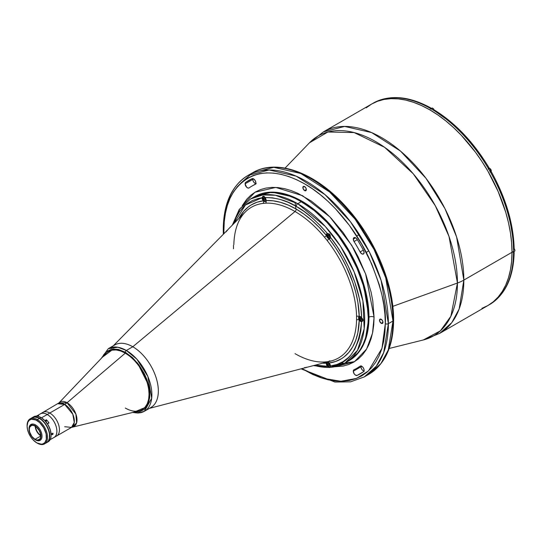 <?xml version="1.0" encoding="UTF-8"?>
<svg xmlns="http://www.w3.org/2000/svg" width="542" height="542" viewBox="0 0 542 542"><rect width="100%" height="100%" fill="white"/><g stroke="black" fill="none" stroke-linecap="round" stroke-linejoin="round"><path stroke-width="0.81" d="M340.437 363.052L343.398 363.167M344.766 363.154L354.59 361.636M457.441 283.032L450.89 316.23L440.389 330.83L423.349 339.956A115.392 66.625 -120 0 0 457.441 283.032L392.808 306.352L457.441 283.032A115.392 66.625 -120 0 0 400.789 160.622A115.392 66.625 -120 0 0 309.502 142.77L327.917 132.004L354.143 132.573L384.603 147.309L413.295 173.847L435.28 205.696L449.006 236.461L457.441 283.032A36.124 20.853 0 0 0 463.837 280.099A36.124 20.853 180 0 1 457.441 283.032M295.952 208.941L295.024 202.22M389.149 348.486L423.349 339.956L439.745 333.344L451.757 322.666L459.135 309.035L463.837 280.099A116.32 67.154 60 0 1 439.745 333.344L487.922 305.532A116.32 67.154 -120 0 0 512.014 252.281L463.837 280.099L512.014 252.281L511.621 261.366L510.435 269.896L508.471 277.809L505.754 285.011L502.298 291.447L498.152 297.043L493.342 301.752L487.922 305.532L481.94 308.337L487.922 305.532L493.342 301.752L498.152 297.043L502.298 291.447L505.754 285.011L508.471 277.809L510.435 269.896L511.621 261.366L512.014 252.281A116.32 67.154 -120 0 0 461.242 135.222A116.32 67.154 -120 0 0 371.602 104.064L377.584 101.252L384.068 99.443L390.992 98.651L398.289 98.881L405.89 100.128L413.715 102.384L421.703 105.622L429.765 109.823L437.828 114.931L445.809 120.913L453.64 127.695L461.242 135.222L475.463 152.207L481.94 161.502L487.922 171.218L498.152 191.516L505.754 212.322L508.471 222.667L510.435 232.843L511.621 242.741L512.014 252.281A116.32 67.154 60 0 1 487.922 305.532L489.453 304.645A116.32 67.154 -120 0 0 490.618 303.947A116.32 67.154 -120 0 0 513.531 253.304A116.32 67.154 -120 0 0 513.545 251.4L512.014 252.281L511.621 242.741L510.435 232.843L508.471 222.667L505.754 212.322L498.152 191.516L487.922 171.218L481.94 161.502L475.463 152.207L461.242 135.222L453.64 127.695L445.809 120.913L437.828 114.931L429.765 109.823L421.703 105.622L413.715 102.384L405.89 100.128L398.289 98.881L390.992 98.651L384.068 99.443L377.584 101.252L371.602 104.064L366.182 107.838L371.602 104.064A116.32 67.154 60 0 1 461.242 135.222A116.32 67.154 60 0 1 512.014 252.281L513.545 251.4A116.32 67.154 -120 0 0 513.531 249.469L514.162 248.595L513.531 247.701L513.023 238.765L509.947 220.038L504.209 200.723L496.005 181.489M383.451 269.794L389.508 290.173L391.432 300.16L392.591 309.875L392.984 319.238A2.168 1.253 180 0 1 393.614 320.119A2.168 1.253 180 0 1 392.984 321.006L388.275 349.949L380.904 363.58L368.892 374.251A116.32 67.154 -120 0 0 392.984 321.006L388.384 323.662A116.32 67.154 60 0 1 364.292 376.907L376.304 366.229L383.682 352.605L388.384 323.662A2.168 1.253 180 0 1 385.321 323.662L381.968 348.31L368.506 370.891L356.528 378.397L340.857 381.263L322.165 378.167L301.853 368.621L312.51 374.38L320.349 377.564L328.032 379.779L335.491 380.999L342.652 381.222L349.448 380.443L355.809 378.668L361.677 375.918L366.995 372.212L371.717 367.584L375.789 362.09L379.176 355.782L381.846 348.709L383.77 340.945L384.928 332.571L385.321 323.662L384.928 314.299L383.77 304.584L381.846 294.597L379.176 284.442L371.717 264.022L361.677 244.103L349.448 225.452L335.491 208.778L328.032 201.394L320.349 194.734L312.51 188.867L304.604 183.853L296.691 179.734L288.852 176.55L281.169 174.341L273.71 173.115L266.549 172.891L259.76 173.67L253.399 175.445L247.525 178.203L242.206 181.909L237.491 186.529L233.412 192.024L230.032 198.338L227.362 205.404L225.438 213.169L224.273 221.542L223.887 230.458A2.168 1.253 180 0 1 223.25 229.571A2.168 1.253 180 0 1 223.887 228.683A116.32 67.154 60 0 1 247.979 175.439A116.32 67.154 60 0 1 337.612 206.604A116.32 67.154 60 0 1 388.384 323.662L381.134 280.485L369.434 252.071L350.511 221.827L324.983 194.605L296.189 176.157L269.164 169.992L247.979 175.439C231.746 185.5 223.5 203.541 223.25 229.571A2.168 1.253 0 0 0 223.887 230.458L223.934 233.649L223.887 230.458C220.641 201.319 244.855 150.629 304.604 183.853C332.002 199.3 356.792 231.251 369.177 258.419C381.012 286.332 386.399 308.08 385.321 323.662A2.168 1.253 0 0 0 388.384 323.662L392.984 321.006A116.32 67.154 -120 0 0 342.205 203.948A116.32 67.154 -120 0 0 252.572 172.783A116.32 67.154 -120 0 0 250.323 174.192M353.296 239.124L355.599 237.796L353.296 239.124A3.252 1.877 60 0 1 353.973 237.64A3.252 1.877 60 0 1 357.124 239.354A111.625 64.444 60 0 1 363.513 250.418A3.252 1.877 60 0 1 363.425 254.008A3.252 1.877 60 0 1 360.084 251.969L363.336 250.092L360.084 251.969A105.121 60.69 -120 0 0 354.068 241.549A3.252 1.877 60 0 1 353.296 239.124L353.669 237.897L354.658 237.491L355.952 238.033L357.124 239.354A111.625 64.444 60 0 1 363.513 250.418L364.095 252.674L363.33 254.062L361.67 253.771L360.084 251.969A105.121 60.69 60 0 0 354.068 241.549L353.296 239.124M357.32 239.672L354.068 241.549L357.32 239.672M357.164 368.093L360.084 366.209A105.121 60.69 60 0 1 357.164 368.093A105.121 60.69 60 0 1 354.068 369.685A105.121 60.69 -120 0 0 360.084 366.209L360.084 366.209A3.252 1.877 60 0 1 360.173 366.148A3.252 1.877 60 0 1 363.377 367.943A3.252 1.877 60 0 1 363.513 371.724A111.625 64.444 60 0 1 360.41 373.723A111.625 64.444 60 0 1 357.124 375.41L363.513 371.724L357.124 375.41A3.252 1.877 60 0 1 354.658 374.427A3.252 1.877 60 0 1 353.296 371.223L360.958 366.798A3.252 1.877 -120 0 0 363.98 371.06M304.604 190.581L306.338 189.578L304.604 190.581A2.459 1.416 60 0 1 302.998 188.413A2.459 1.416 60 0 1 303.371 186.448A2.459 1.416 60 0 1 304.604 186.57A2.459 1.416 60 0 1 306.203 188.731A2.459 1.416 60 0 1 305.83 190.703A2.459 1.416 60 0 1 304.604 190.581L302.998 188.413L303.371 186.448L305.268 187.105L306.203 188.731L305.83 190.703L304.604 190.581M381.229 323.303L382.97 322.3L381.229 323.303A2.459 1.416 60 0 1 379.624 321.142A2.459 1.416 60 0 1 380.003 319.17A2.459 1.416 60 0 1 381.229 319.292A2.459 1.416 60 0 1 382.835 321.46A2.459 1.416 60 0 1 382.462 323.425A2.459 1.416 60 0 1 381.229 323.303L379.624 321.142L380.003 319.17L381.893 319.827L382.835 321.46L382.462 323.425L381.229 323.303M306 367.544A2.459 1.416 60 0 1 305.83 367.672A2.459 1.416 60 0 1 305.153 367.761M252.884 178.63A3.252 1.877 -120 0 0 252.768 179.395L245.106 183.819L246.583 187.159L247.951 188.04L249.117 187.905A105.121 60.69 60 0 1 252.044 186.021A105.121 60.69 60 0 1 255.133 184.436A105.121 60.69 -120 0 0 249.117 187.905A3.252 1.877 60 0 1 249.029 187.966A3.252 1.877 60 0 1 246.522 187.092A3.252 1.877 60 0 1 245.106 183.819L252.768 179.395A3.252 1.877 -120 0 0 255.79 183.663M335.2 366.751L343.201 366.046L348.675 364.522L353.73 362.151L358.309 358.96L362.368 354.983L365.877 350.254L368.79 344.82L371.087 338.73L372.747 332.05L373.743 324.841L374.082 317.172L372.747 300.749L371.087 292.152L365.877 274.618L358.309 257.172L353.73 248.69L343.201 232.64L331.189 218.29L324.773 211.929L311.413 201.15L297.788 193.284L291.047 190.547L284.435 188.643L278.012 187.586L271.847 187.397L266 188.067L260.526 189.592L255.472 191.963L250.892 195.154L246.834 199.131L242.227 205.709L254.957 192.268L275.749 187.417L302.578 195.696L329.875 216.922L351.751 245.357L365.62 273.927L374.082 317.172A3.611 2.087 0 0 0 368.973 317.172L363.072 282.036L353.553 258.92L338.154 234.313L317.382 212.166L293.96 197.153L271.962 192.132L254.726 196.57A94.647 54.64 -120 0 1 327.659 221.922A94.647 54.64 -120 0 1 368.973 317.172L368.255 317.585A94.647 54.64 60 0 1 348.655 360.911L353.066 357.835L356.975 354.007L360.355 349.448L363.16 344.217L365.376 338.35L366.968 331.914L367.937 324.97L368.255 317.585L366.968 301.765L363.16 285.072L356.975 268.141L348.655 251.623L338.513 236.156L326.941 222.335L314.387 210.689L301.332 201.671L294.773 198.25L288.276 195.615L281.908 193.779L275.722 192.762L269.787 192.579L264.15 193.223L258.873 194.7L254.008 196.983A94.647 54.64 60 0 1 326.941 222.335A94.647 54.64 60 0 1 368.255 317.585L368.973 317.172A3.611 2.087 180 0 1 374.082 317.172L372.517 333.188L366.588 349.082L354.366 361.771L334.854 366.744M349.366 360.498A94.647 54.64 -120 0 0 368.973 317.172L365.145 340.722L359.143 351.812L348.655 360.911A94.647 54.64 -120 0 0 363.16 285.072A94.647 54.64 -120 0 0 301.332 201.671A94.647 54.64 -120 0 0 254.008 196.983A94.647 54.64 -120 0 0 252.254 198.074A94.647 54.64 60 0 1 254.008 196.983L254.726 196.57M226.326 231.224A2.459 1.416 60 0 1 226.746 230.689A2.459 1.416 60 0 1 226.935 230.607M245.689 182.39A111.625 64.444 60 0 1 248.792 180.391A111.625 64.444 60 0 1 252.077 178.704L245.689 182.39L252.077 178.704A3.252 1.877 60 0 1 255.275 180.71A3.252 1.877 60 0 1 255.235 184.382A3.252 1.877 60 0 1 255.133 184.436L255.899 183.047L255.323 180.791L253.737 178.995L252.077 178.704A111.625 64.444 60 0 0 245.689 182.39A3.252 1.877 60 0 0 245.106 183.819L245.689 182.39M361.08 366.026A3.252 1.877 -120 0 0 360.958 366.798L353.296 371.223A3.252 1.877 60 0 1 353.973 369.732A3.252 1.877 60 0 1 354.068 369.685L353.296 371.223L354.102 373.695L355.288 375.003L357.124 375.41A111.625 64.444 60 0 0 363.513 371.724L364.095 370.139L363.635 368.424L362.557 366.893L360.803 365.999M306.203 367.239L305.83 367.672L304.604 367.551M226.238 231.813L226.366 231.122L227.308 230.58M240.851 183.081L252.572 172.783L273.757 167.336L300.79 173.501L329.577 191.956L355.105 219.171L374.027 249.415L385.728 277.829L392.984 321.006A2.168 1.253 0 0 0 393.614 320.119C393.363 346.148 385.118 364.19 368.892 374.251L364.292 376.907L350.566 381.839L334.976 382.063L301.054 368.831M312.267 179.429L320.173 184.443L328.012 190.31L335.694 196.97L343.154 204.354L357.11 221.028L363.472 230.147M369.339 239.679L379.38 259.598M361.162 365.823L361.053 367.605L361.765 369.271L362.95 370.579L364.238 371.087M252.918 178.542L252.87 180.249L253.649 181.997L254.923 183.291L256.251 183.684M285.017 168.122L309.502 142.77L323.432 131.875A116.32 67.154 60 0 1 413.065 163.04A116.32 67.154 60 0 1 463.837 280.099L456.588 236.922L444.887 208.507L425.965 178.264L400.436 151.042L371.649 132.594L344.617 126.428L323.432 131.875L373.14 103.176A116.32 67.154 -120 0 1 374.326 102.519A116.32 67.154 60 0 1 429.637 108L430.714 107.885L431.134 108.542M108.468 351.501A33.597 19.397 60 0 1 125.263 353.167L125.263 353.167A33.597 19.397 -120 0 0 105.886 353.547L58.949 402.896A14.045 8.11 60 0 1 67.052 402.74L125.263 353.167L67.052 402.74L75.887 414.074L76.612 422.828L72.797 426.879A14.045 8.11 60 0 0 76.517 416.188A14.045 8.11 60 0 0 67.052 402.74A14.451 8.34 -60 0 1 64.688 404.42A14.451 8.34 120 0 0 67.052 402.74L58.949 402.896L42.967 412.347A13.652 7.886 60 0 1 49.789 413.024L64.688 404.42A13.652 7.886 -120 0 0 57.865 403.743L64.688 404.42L49.789 413.024A13.652 7.886 60 0 1 58.712 425.057A13.652 7.886 60 0 1 56.619 435.998A13.652 7.886 -120 0 0 58.712 425.057A13.652 7.886 -120 0 0 49.789 413.024A13.652 7.886 -120 0 0 42.967 412.347L40.413 413.817A13.652 7.886 60 0 1 47.235 414.494L49.789 413.024L47.235 414.494A13.652 7.886 60 0 1 56.158 426.527A13.652 7.886 60 0 1 54.064 437.469A13.652 7.886 60 0 1 53.55 437.726M64.688 426.717L71.517 427.394L74.274 422.448L72.818 414.251L64.688 404.42A13.652 7.886 -120 0 1 73.61 416.452A13.652 7.886 -120 0 1 71.517 427.394L139.003 410.911A33.597 19.397 -120 0 0 147.898 385.342A33.597 19.397 -120 0 0 125.263 353.167A33.597 19.397 60 0 1 147.207 382.774A33.597 19.397 60 0 1 142.058 409.691A33.597 19.397 60 0 1 125.263 408.031M52.886 433.532L52.249 433.905L52.886 433.532M52.018 434.034L51.673 434.237L52.018 434.034M114.558 345.064A36.124 20.86 60 0 1 132.79 346.758L295.024 211.516A87.045 50.257 -120 0 0 265.56 203.175L262.958 203.413A2.168 1.721 82.7 0 0 263.378 200.791L256.935 202.274L251.102 204.998L248.446 206.814L243.697 211.305L238.914 218.46A89.159 51.476 60 0 1 263.378 200.791L261.996 197.796L258.609 198.413L252.274 200.608L246.624 204.056L244.076 206.231L239.591 211.448L235.98 217.742L233.67 223.785L245.404 205.039L261.996 197.796L263.182 196.136L264.062 196.306L265.085 197.518L266.081 200.127A2.893 1.667 60 0 1 266.041 200.554A2.893 1.667 60 0 1 265.485 201.448A2.893 1.667 60 0 1 263.378 200.791A2.893 1.667 60 0 1 261.996 197.796L262.931 196.245L264.252 196.489A2.893 1.667 -120 0 0 264.252 196.651M261.996 197.762L262.545 197.451L261.996 197.762M264.252 196.489L265.085 197.518C276.847 197.715 287.226 200.669 296.223 206.387L288.127 202.295L280.16 199.429L272.443 197.83L265.085 197.518A2.893 1.667 60 0 1 266.081 200.127A2.893 1.667 60 0 1 266.041 200.554A2.168 1.701 -93 0 1 265.56 203.175L262.958 203.413A2.168 1.721 -97.3 0 0 263.378 200.791A2.893 1.667 -120 0 0 266.041 200.554L273.168 200.825L280.654 202.362L288.378 205.133L296.223 209.097L304.069 214.192L311.792 220.343L319.279 227.45L326.399 235.404A2.893 1.667 -120 0 0 329.069 238.724A2.168 0.413 -38 0 1 327.09 240.438L324.489 237.2A2.168 0.501 140.4 0 0 326.399 235.404A2.168 0.501 -39.6 0 1 324.489 237.2A87.045 50.257 -120 0 0 295.024 211.516A2.168 1.253 120 0 0 296.223 209.097A2.168 1.253 -60 0 1 295.024 211.516A87.045 50.257 -120 0 0 265.56 203.175A2.168 1.701 87 0 0 266.041 200.554A89.159 51.476 60 0 1 296.223 209.097A89.159 51.476 60 0 1 326.399 235.404A2.893 1.667 60 0 1 326.365 234.93L326.914 234.611L326.365 234.93A2.893 1.667 60 0 1 326.962 233.602A2.893 1.667 60 0 1 327.361 233.473L329.814 234.415L330.451 237.321A2.893 1.667 60 0 1 329.854 238.609A2.893 1.667 60 0 1 329.069 238.724A2.893 1.667 60 0 1 326.399 235.404A2.893 1.667 60 0 1 326.365 234.93L326.948 233.616L329.245 233.927L330.186 235.079L330.451 237.321C345.918 256.529 361.209 289.225 361.589 317.571L363.025 320.01L362.551 321.155L361.589 321.691A2.893 1.667 60 0 1 359.251 320.065A2.893 1.667 60 0 1 358.547 317.876L359.095 317.565L358.547 317.876A2.893 1.667 -120 0 0 359.251 320.065A89.159 51.476 60 0 1 329.069 362.998A2.893 1.667 -120 0 0 326.399 363.235A2.168 1.701 87 0 0 325.837 362.368A2.168 1.701 -93 0 1 326.399 363.235L322.504 363.242M295.024 353.662A87.045 50.257 -120 0 0 324.489 361.995L327.09 361.765A87.045 50.257 -120 0 0 331.304 360.945A87.045 50.257 -120 0 0 356.555 319.848L356.555 316.379A2.168 1.22 178.8 0 1 359.251 316.501A2.893 1.667 60 0 1 361.589 317.571L363.025 320.01L362.551 321.155L361.589 321.691C358.757 349.739 348.377 364.509 330.451 365.992L330.376 366.934L329.807 367.252L327.361 366.27A2.893 1.667 60 0 1 326.365 363.668L326.914 363.35L326.365 363.668A2.893 1.667 60 0 1 326.399 363.235A2.893 1.667 60 0 1 326.962 362.341A2.893 1.667 60 0 1 329.069 362.998A2.168 1.721 82.7 0 0 327.957 361.819A2.168 1.721 -97.3 0 1 329.069 362.998A2.893 1.667 60 0 1 330.451 365.992L330.302 367.063L329.238 367.232L327.361 366.27L315.275 365.125L320.004 365.965L327.361 366.27L326.365 363.668A2.893 1.667 60 0 1 326.399 363.235M332.104 366.053A2.893 1.667 -120 0 0 332.476 365.667M232.315 225.16L239.178 209.564L250.431 199.043A94.647 54.64 60 0 1 297.754 203.731A2.168 1.253 120 0 0 296.223 206.387A2.168 1.253 -60 0 1 297.754 203.731L275.451 195.276L262.843 194.924L250.431 199.043L239.889 208.778L232.884 224.578M313.405 365.613L329.536 367.517L345.078 362.977L357.537 350.261L364.19 328.703L362.896 300.912L354.102 271.854L340.491 246.21L325.234 226.407L297.754 203.731L301.332 201.671L297.754 203.731A94.647 54.64 60 0 1 359.583 287.131A94.647 54.64 60 0 1 345.078 362.977A94.647 54.64 60 0 1 314.184 365.41M245.133 212.159A87.045 50.257 -120 0 1 262.958 203.413A87.045 50.257 -120 0 0 245.208 212.085L113.298 345.796M233.494 245.33L233.494 248.798M149.423 408.363L331.176 360.979A87.045 50.257 -120 0 0 356.555 319.848A2.168 1.28 -178.8 0 1 359.251 320.065A2.168 1.28 1.2 0 0 356.555 319.848L356.555 316.379A87.045 50.257 -120 0 0 327.09 240.438A2.168 0.413 142 0 0 329.069 238.724A89.159 51.476 60 0 1 359.251 316.501A2.893 1.667 -120 0 0 358.547 317.876A2.893 1.667 60 0 1 359.15 316.555A2.893 1.667 60 0 1 359.251 316.501A2.168 1.22 -1.2 0 0 356.555 316.379A87.045 50.257 -120 0 0 327.09 240.438L324.489 237.2A87.045 50.257 -120 0 0 295.024 211.516L132.79 346.758A36.124 20.86 60 0 1 156.435 378.743A36.124 20.86 60 0 1 150.683 407.631M296.223 206.387C305.221 211.055 315.6 220.086 327.361 233.473L320.004 225.289L312.287 217.972L304.319 211.637L296.223 206.387M330.559 361.135A2.893 1.667 -120 0 0 329.211 361.047M329.069 362.998L330.451 365.992L337.083 364.434L343.086 361.609L348.371 357.557L350.715 355.091L354.773 349.326L359.15 338.764L360.864 330.6L361.589 321.691L360.383 321.284L359.251 320.065L357.862 332.774L355.735 340.288L352.679 346.887L348.75 352.483L344.001 356.975L341.345 358.79L335.512 361.514L329.069 362.998M359.251 316.501L360.383 316.589L361.589 317.571L360.864 307.829L359.15 297.687L354.773 282.07L348.371 266.447L343.086 256.291L337.083 246.535L330.451 237.321L330.064 238.446L329.069 238.724L335.512 247.647L341.345 257.104L346.474 266.942L352.679 282.091L355.735 292.219L357.862 302.192L359.251 316.501M372.374 103.624A116.32 67.154 60 0 1 374.326 102.519A116.32 67.154 -120 0 1 429.637 108L430.714 107.885L431.168 108.861M513.809 251.732L514.121 252.667L513.531 253.304A116.32 67.154 60 0 1 490.618 303.947A116.32 67.154 60 0 1 488.688 305.078M513.545 251.542L514.162 252.423L513.531 253.304M490.659 303.92C505.693 293.947 513.531 276.786 514.162 252.43L513.999 252.904M434.223 109.958L432.956 109.918A116.32 67.154 60 0 1 488.267 168.305A116.32 67.154 60 0 1 490.618 172.37A116.32 67.154 60 0 1 513.531 249.469L514.128 248.351M491.37 171.936L490.618 172.37A116.32 67.154 -120 0 0 488.267 168.305L488.728 168.04A2.351 1.355 -120 0 0 488.362 168.467L488.247 169.124M491.384 171.929L490.618 172.37A116.32 67.154 -120 0 1 513.531 249.469M513.01 252.233L514.487 251.38A1.985 1.145 -120 0 0 514.162 248.615L514.006 248.114M490.524 172.207A2.351 1.355 -120 0 0 491.066 172.112L491.079 172.105M434.034 109.802L432.956 109.918A116.32 67.154 -120 0 1 488.267 168.305L489.033 167.864L488.369 168.467M483.064 159.077L470.51 142.356L463.715 134.748L449.393 121.367L434.488 110.778M489.893 171.983L491.066 172.112M432.956 109.918A116.32 67.154 -120 0 0 429.637 108M374.989 102.323L374.326 102.519L374.989 102.323M430.219 107.797L430.714 107.885C409.305 96.259 390.525 94.464 374.366 102.492M360.457 316.623A2.527 1.457 -120 0 0 359.475 316.806A2.527 1.457 -120 0 0 359.109 317.91M360.897 320.945L360.796 320.884A2.385 1.375 60 0 1 359.109 317.964A2.385 1.375 60 0 1 360.796 316.995A2.385 1.375 60 0 1 362.483 319.916A2.385 1.375 60 0 1 360.796 320.884L360.897 320.945A2.527 1.457 -120 0 0 362.32 320.952A2.527 1.457 -120 0 0 362.334 318.472M361.561 319.523L360.796 319.963L361.561 319.895L361.561 318.872L360.796 317.917L360.03 317.985L360.03 319.008L361.155 318.364M360.796 319.963L360.03 319.008L360.796 319.963M360.796 316.995L362.354 319.096L362.354 320.586L361.731 321.101L360.152 320.369L359.238 318.784L359.393 317.05L360.796 316.995M360.796 317.917L360.03 317.985M264.347 196.705L264.245 196.882A2.385 1.375 60 0 1 265.926 199.802A2.385 1.375 60 0 1 264.245 200.77L264.245 200.77A2.385 1.375 60 0 1 262.558 197.85A2.385 1.375 60 0 1 264.245 196.882L264.347 196.705A2.527 1.457 -120 0 0 262.924 196.692A2.527 1.457 -120 0 0 262.558 197.796M264.245 197.803L265.011 198.758L264.245 197.803L263.48 197.871L263.48 198.894L264.245 199.849L265.011 199.402L264.245 199.849L263.48 198.894L264.598 198.243M265.011 198.758L265.011 199.781L265.011 198.758M264.245 199.849L265.011 199.781L264.245 199.849M264.347 200.831A2.527 1.457 -120 0 0 265.77 200.838M264.245 196.882L265.804 198.982L265.804 200.472L265.18 200.987L263.913 200.547L262.687 198.67L262.843 196.936L264.245 196.882M328.269 362.415A2.527 1.457 -120 0 0 327.293 362.598A2.527 1.457 -120 0 0 326.928 363.696M328.716 366.731L328.615 366.677A2.385 1.375 60 0 1 326.928 363.757A2.385 1.375 60 0 1 328.615 362.781A2.385 1.375 60 0 1 330.295 365.701A2.385 1.375 60 0 1 328.615 366.677L328.716 366.731A2.527 1.457 -120 0 0 330.139 366.744M328.615 363.709L329.38 364.658L328.615 363.709L327.849 363.777L327.849 364.8L328.967 364.149L327.849 364.8L328.615 365.748L327.849 364.8L327.849 363.777L328.615 363.709M329.38 365.308L328.615 365.748L329.38 365.681L329.38 364.658M328.615 362.781L330.173 364.881L330.173 366.372L329.55 366.887L327.964 366.155L327.056 364.576L327.212 362.835L328.615 362.781M330.478 237.267A2.527 1.457 -120 0 0 328.716 233.866L328.615 234.042A2.385 1.375 60 0 1 330.295 236.962A2.385 1.375 60 0 1 328.615 237.938L328.615 237.938A2.385 1.375 60 0 1 326.928 235.018A2.385 1.375 60 0 1 328.615 234.042L328.716 233.866A2.527 1.457 -120 0 0 327.293 233.859A2.527 1.457 -120 0 0 326.928 234.957M328.615 234.964L327.849 235.038L327.849 236.055L328.967 235.411L327.849 236.055L328.615 237.01L327.849 236.055L327.849 235.038L328.615 234.964L329.38 235.919L329.38 236.942L328.615 237.01L329.38 236.942M329.38 236.569L328.615 237.01L329.38 236.569M328.716 237.992A2.527 1.457 -120 0 0 330.139 237.999M328.615 234.042L330.173 236.143L330.173 237.633L329.55 238.148L327.964 237.416L327.056 235.838L327.212 234.097L328.615 234.042M514.873 250.702L514.067 248.48M491.255 170.886A1.917 1.104 -120 0 0 489.907 168.508L489.853 168.481A1.985 1.145 60 0 1 491.113 170.107A1.985 1.145 60 0 1 490.971 171.733A1.985 1.145 60 0 1 490.354 171.909M488.735 168.474A1.985 1.145 60 0 1 489.853 168.481L490.849 171.821A1.985 1.145 -120 0 0 491.154 170.229A1.985 1.145 -120 0 0 489.853 168.481L488.748 169.118L489.853 168.481A1.985 1.145 -120 0 0 488.857 168.379L488.457 168.616M488.857 168.379L490.171 168.691M491.154 170.195L490.422 168.928M434.081 109.945L432.563 108.136M434.013 109.796A1.985 1.145 -120 0 0 432.78 108.231L431.425 109.01L432.78 108.231A1.985 1.145 -120 0 0 431.784 108.129L430.301 108.983M50.115 439.711L54.051 437.441A13.618 7.866 -120 0 0 56.138 426.527A13.618 7.866 -120 0 0 47.235 414.528L41.477 417.855L47.235 414.528A13.618 7.866 -120 0 0 40.426 413.851L38.116 415.186M36.951 415.863L38.706 415.538A13.618 7.866 -120 0 0 38.617 415.714L37.351 416.222M48.17 421.818A13.618 7.866 60 0 1 48.976 422.956L47.445 423.844A13.618 7.866 60 0 1 50.372 430.131M44.878 420.646L46.409 419.765A13.618 7.866 60 0 1 47.317 420.755M52.052 434.65L51.849 433.566L52.899 433.214M52.947 433.464L52.75 434.088M40.738 435.348A7.588 4.377 60 0 1 35.582 426.425M33.055 417.211A14.451 8.34 60 0 1 40.894 417.509L40.894 417.509A14.451 8.34 -120 0 0 33.672 416.791L32.391 417.53A14.451 8.34 60 0 1 39.613 418.248L40.894 417.509L39.613 418.248L42.581 420.47L45.291 423.512L47.513 427.123L49.397 432.265L49.837 435.944L49.397 439.115L48.109 441.506L46.097 442.909M32.263 417.604A14.451 8.34 60 0 1 32.391 417.53L35.704 416.886L39.613 418.248A14.451 8.34 60 0 1 49.058 430.978A14.451 8.34 60 0 1 46.842 442.557A14.451 8.34 60 0 1 46.714 442.631M29.044 428.966A9.173 5.298 60 0 1 30.941 424.461A9.173 5.298 60 0 1 35.528 424.914A9.173 5.298 -120 0 0 29.044 428.661L29.044 429.25A8.455 4.878 60 0 1 35.02 425.795L35.528 424.914L35.02 425.795L37.303 427.645L39.248 430.26L40.542 433.248L40.996 436.154L40.542 438.532L39.248 440.023L37.303 440.395L35.02 439.603A8.455 4.878 60 0 1 29.044 429.25L29.498 426.872L30.792 425.382L32.73 425.003L35.02 425.795A8.455 4.878 60 0 1 40.996 436.154A8.455 4.878 60 0 1 35.02 439.603L32.73 437.753L30.792 435.138L29.498 432.15L29.044 429.25M35.528 439.894L35.02 439.603L35.528 439.894A9.173 5.298 -120 0 0 42.019 436.154A9.173 5.298 -120 0 0 35.528 424.914A9.173 5.298 60 0 1 41.524 432.997A9.173 5.298 60 0 1 40.115 440.355A9.173 5.298 60 0 1 35.528 439.894L35.02 439.603M35.02 439.338L40.765 436.019L35.02 439.338A8.13 4.695 60 0 1 29.708 432.177A8.13 4.695 60 0 1 30.955 425.66A8.13 4.695 60 0 1 35.02 426.066A8.13 4.695 60 0 1 40.332 433.227A8.13 4.695 60 0 1 39.085 439.738A8.13 4.695 60 0 1 35.02 439.338L37.215 440.104L39.796 439.149L40.657 437.252L40.332 433.227L39.085 430.355L36.138 426.839L33.895 425.545L31.822 425.341L29.708 427.096L29.268 429.379L29.708 432.177L31.822 436.378L35.02 439.338M35.203 426.175A8.13 4.695 -120 0 0 40.765 435.809M31.721 418.004L32.391 417.53M46.842 442.557L48.116 441.825A14.451 8.34 -120 0 0 50.331 430.246A14.451 8.34 -120 0 0 40.894 417.509L40.894 417.509A14.451 8.34 60 0 1 51.111 435.206A14.451 8.34 60 0 1 47.452 442.143M51.111 435.057A14.085 8.137 -120 0 0 51.111 434.914A14.085 8.137 -120 0 0 41.151 417.658L44.959 420.734L48.191 425.091L50.352 430.07L51.111 435.206M48.699 440.368A14.377 8.299 -120 0 0 39.464 418.397L39.464 418.397A14.377 8.299 -120 0 0 35.216 417.015M34.668 417.015L38.468 417.875L41.449 419.765L44.254 422.55L46.653 425.985L48.428 429.779L49.437 433.6L49.437 438.18L48.428 440.842M44.539 443.884L46.585 442.706A14.451 8.34 -120 0 0 48.8 431.127A14.451 8.34 -120 0 0 39.363 418.397L37.317 419.576A14.451 8.34 60 0 1 46.754 432.306A14.451 8.34 60 0 1 44.539 443.884A14.451 8.34 60 0 1 37.317 443.173A14.451 8.34 -120 0 0 47.533 437.272A14.451 8.34 -120 0 0 37.317 419.576L36.809 420.457A13.726 7.927 60 0 1 46.51 437.272A13.726 7.927 60 0 1 36.809 442.875L41.382 444.196L42.967 443.884L44.878 442.557L46.327 439.352L46.097 433.776L43.672 427.706L39.627 422.57L35.853 419.962L31.416 419.237L29.302 420.226L27.838 422.204L27.1 426.066L27.52 429.555L28.733 433.234L30.65 436.777L33.089 439.88L36.809 442.875A13.726 7.927 60 0 1 27.1 426.066A13.726 7.927 60 0 1 36.809 420.457L37.317 419.576A14.451 8.34 -120 0 0 27.1 425.477L27.1 426.066M39.363 418.397A14.451 8.34 -120 0 0 32.134 417.679L30.095 418.858A14.451 8.34 60 0 1 37.317 419.576L39.363 418.397M27.1 425.775A14.451 8.34 60 0 1 30.095 418.858M52.181 434.352L52.513 434.542L52.256 433.864L53.008 433.586L52.926 434.128L52.195 434.257M52.513 434.542L52.926 434.128L52.513 434.542M52.703 433.227L52.012 434.067L52.256 434.799L53.17 433.925L52.703 433.227M52.669 433.451L53.008 433.586M38.401 415.375L37.052 415.633L38.401 415.375M37.784 415.341L37.195 415.761L37.784 415.341M38.238 415.308L37.215 415.7M39.932 414.135A13.652 7.886 60 0 1 40.413 413.817M125.324 352.246L137.546 363.072L148.664 385.362L149.7 397.672L146.638 406.866L134.152 412.076L138.948 411.974L144.28 409.467L147.98 404.481L149.727 397.428L149.727 391.88L148.786 385.89L146.95 379.698L144.28 373.546L138.948 364.888L132.444 357.578L125.324 352.246A1.443 0.833 -60 0 1 126.347 350.478A1.443 0.833 120 0 0 125.324 352.246L113.563 348.926L102.445 357.158L103.698 354.732L106.367 351.656L111.699 349.156L118.203 349.36L125.324 352.246M132.587 412.455L138.142 413.051L144.409 411.256L151.699 398.18L147.851 376.48L136.835 359.136L126.347 350.478A36.124 20.853 60 0 1 149.944 382.313A36.124 20.853 60 0 1 144.409 411.256A36.124 20.853 60 0 1 133.122 412.327M144.409 411.256L150.852 407.537A36.124 20.853 -120 0 0 156.394 378.587A36.124 20.853 -120 0 0 132.79 346.758L126.347 350.478L132.79 346.758A36.124 20.853 -120 0 0 114.728 344.969L108.285 348.689A36.124 20.853 60 0 1 126.347 350.478L117.831 347.253L108.285 348.689L101.34 358.323M142.058 409.691L145.073 407.205L147.268 403.729L148.623 399.366L149.077 394.278L148.623 388.661L147.268 382.74L145.073 376.731L142.119 370.863L138.522 365.376L134.416 360.471L129.958 356.338L125.324 353.133L120.69 350.986L116.232 349.969L112.126 350.139L108.529 351.467M48.482 423.241A1.985 1.145 -120 0 0 47.086 420.599L45.609 421.452L47.086 420.599A1.985 1.145 -120 0 0 46.097 420.504L45.216 421.012M45.623 421.466A1.985 1.145 60 0 1 46.836 422.997M223.345 234.246L223.25 229.571M252.044 186.021L255.675 183.928M359.373 234.517L356.751 236.027M368.831 250.892L366.209 252.403M247.979 175.439L252.572 172.783C277.199 157.952 316.548 173.115 346.873 207.762C374.969 238.914 393.946 284.421 393.614 320.119M71.517 427.394L54.064 437.469M250.431 199.043L254.008 196.983M245.208 212.085C238.067 219.415 234.273 230.275 233.832 244.659M331.176 360.979L327.266 361.731M345.078 362.977L348.655 360.911M491.411 171.916C505.876 198.081 513.457 223.636 514.162 248.575M434.054 109.816C455.294 122.892 473.633 142.241 489.06 167.851M359.637 316.691C358.675 318.005 359.068 319.428 360.83 320.952L362.164 321.074M263.08 196.577C262.118 197.891 262.518 199.314 264.272 200.838L265.607 200.953M327.449 362.476C326.487 363.797 326.887 365.22 328.642 366.738L329.976 366.859M327.449 233.737C326.487 235.059 326.887 236.475 328.642 237.999L329.976 238.121M490.849 171.821L490.442 172.058M36.842 415.924L36.497 416.121M37.317 443.173L36.809 442.875"/></g></svg>
